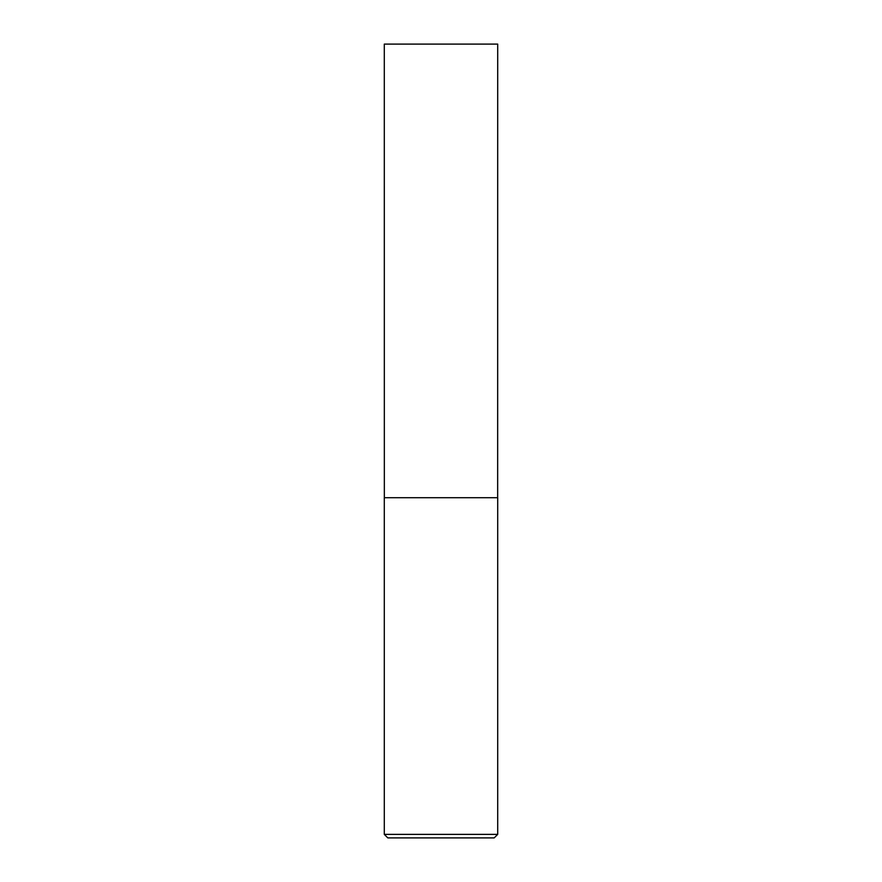 <?xml version="1.0" encoding="UTF-8"?>
<svg xmlns="http://www.w3.org/2000/svg" width="882" height="882" viewBox="0 0 882 882"><rect width="100%" height="100%" fill="white"/><g stroke="black" fill="none" stroke-linecap="round" stroke-linejoin="round"><path stroke-width="1.32" d="M384.298 834.383L387.815 837.9L494.185 837.9L497.702 834.383L497.702 497.702L384.298 497.702L384.298 834.383L497.702 834.383M384.343 497.702L384.298 44.1L497.702 44.1L497.657 497.702"/></g></svg>
